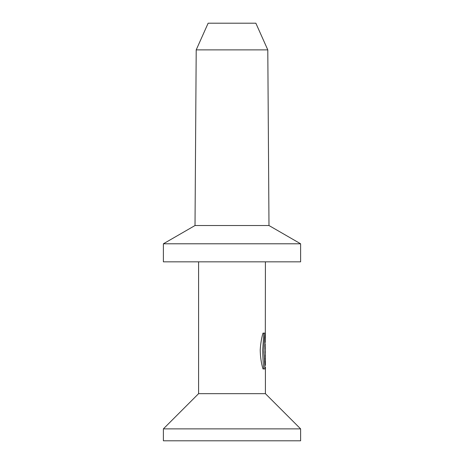 <?xml version="1.0" encoding="UTF-8"?>
<svg xmlns="http://www.w3.org/2000/svg" width="464" height="464" viewBox="0 0 464 464"><rect width="100%" height="100%" fill="white"/><g stroke="black" fill="none" stroke-linecap="round" stroke-linejoin="round"><path stroke-width="0.7" d="M265.309 342.751L265.408 261.829M265.286 334.944L265.275 333.326M265.275 338.314L265.286 336.696M265.344 341.168L265.408 341.893M265.408 339.868L265.321 340.663M265.373 365.388L265.396 346.846C265.402 348.174 265.391 348.174 265.373 346.846M265.275 346.846L265.408 343.627M265.286 345.228L265.28 346.846M265.286 347.907L265.298 348.505M265.286 351.3L265.286 352.918M265.275 356.613L265.275 355.001M265.275 357.831L265.286 359.385M265.356 360.371L265.275 361.462M265.275 362.952L265.286 361.462M265.408 367.152L265.408 393.669L300.608 428.869L300.608 440.8L163.392 440.8L163.392 428.869L300.608 428.869M263.813 368.932C263.181 363.376 262.815 357.089 262.717 350.065L263.813 333.135M265.019 368.932L262.966 368.932C261.238 363.092 260.327 356.741 260.223 349.891C260.635 343.551 261.551 337.966 262.966 333.135L265.019 333.135C264.405 338.743 264.057 345.048 263.97 352.048L265.019 368.932M198.592 261.829L198.592 393.669L265.408 393.669M267.792 49.88L255.861 23.2L208.139 23.2L196.208 49.88L267.792 49.88L268.987 225.527L195.013 225.527L163.392 243.786L163.392 261.829L300.608 261.829L300.608 243.786L163.392 243.786M265.408 341.405L265.408 341.945M198.592 393.669L163.392 428.869M196.208 49.88L195.013 225.527M268.987 225.527L300.608 243.786"/></g></svg>
